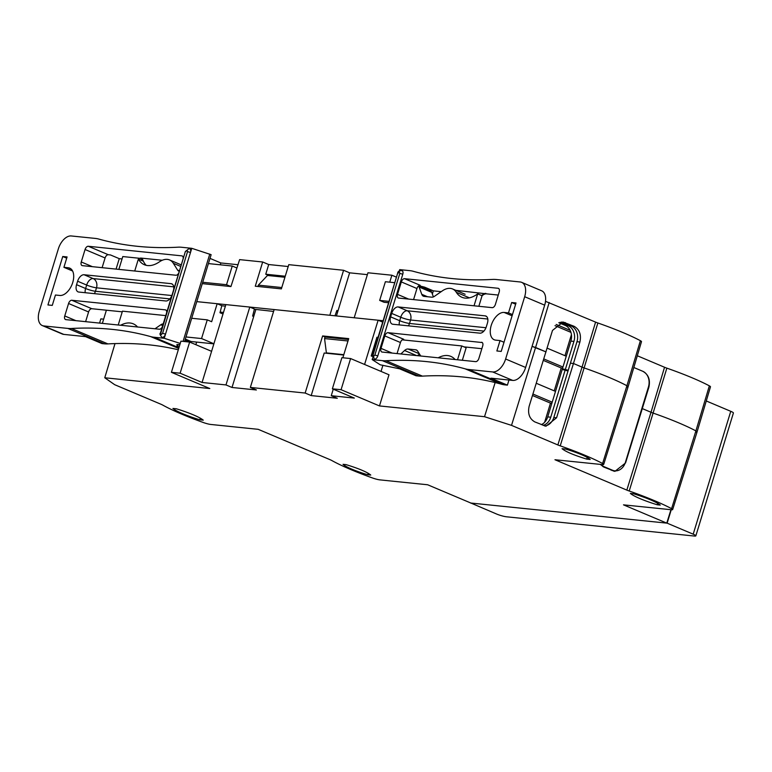 <?xml version="1.0" encoding="UTF-8"?>
<svg xmlns="http://www.w3.org/2000/svg" width="772" height="772" viewBox="0 0 772 772"><rect width="100%" height="100%" fill="white"/><g stroke="black" fill="none" stroke-linecap="round" stroke-linejoin="round"><path stroke-width="1.16" d="M288.207 266.533L268.704 264.535L262.673 261.988L239.619 259.624L230.934 286.566L202.274 283.633M367.375 274.649L349.62 272.825L343.588 270.277L288.776 264.661L281.375 288.882L255.271 286.209L262.673 261.988M396.441 277.158L391.877 275.228L367.954 272.777L354.194 317.765L383.124 320.727M595.579 322.107A7.681 1.1 -163 0 0 597.875 322.986L560.24 445.859A7.961 1.139 17 0 1 557.857 444.952L582.04 367.125A7.315 1.042 -163 0 0 584.23 367.954A85.48 12.207 17 0 1 626.922 385.739A85.48 12.207 -163 0 0 584.23 367.954A7.315 1.042 17 0 1 582.04 367.125L595.579 322.107L545.514 301.331M626.594 386.926A7.315 1.042 -163 0 0 628.109 386.753L641.503 341.649A6.938 0.994 -163 0 0 640.384 340.693A85.103 12.149 -163 0 0 597.875 322.986M664.547 367.26A7.681 1.1 -163 0 0 666.854 368.147L629.209 491.011A7.961 1.139 17 0 1 626.825 490.104L651.018 412.277A7.315 1.042 -163 0 0 653.208 413.117A85.48 12.207 17 0 1 695.9 430.892A85.48 12.207 -163 0 0 653.208 413.117A7.315 1.042 17 0 1 651.018 412.277L664.547 367.26L637.315 355.757M695.572 432.079A7.315 1.042 -163 0 0 697.077 431.905L710.481 386.801A6.938 0.994 -163 0 0 709.352 385.846A85.103 12.149 -163 0 0 666.854 368.147M238.056 264.728L220.84 262.962L220.271 264.796M343.588 270.277L329.837 315.265L196.773 301.63L217.164 303.714L211.663 321.712L207.272 319.859L201.56 338.551L213.892 343.762M134.724 271.02L138.371 259.093L142.752 260.955A32.405 18.817 112.9 0 1 142.415 260.309L143.1 260.598M118.859 269.389L122.787 256.565L139.703 258.302A9.139 5.308 112.9 0 1 140.62 258.533A9.139 5.308 112.9 0 1 142.415 260.309M268.704 264.535L265.742 274.224L285.244 276.222M336.438 315.941L349.62 272.825M478.843 306.291L482.066 295.734L477.675 293.881L474.037 305.799M394.753 282.687L385.382 281.722L379.67 300.414L384.06 302.267L388.625 302.73M391.877 275.228L389.754 282.176M482.066 295.734A32.405 18.817 112.9 0 0 482.77 295.193A9.139 5.308 112.9 0 1 486.495 293.852L498.258 295.058M343.704 355.023L324.201 353.026L311.193 395.592L337.287 398.265L331.256 395.718L354.319 398.082L332.375 388.818L341.079 389.706L379.467 405.927L484.517 416.697L511.518 425.372L535.575 347.487L546.036 351.907L532.091 346.367L535.575 347.487L549.191 302.508M544.578 425.961A12.429 9.968 95.9 0 0 553.804 417.517L570.412 363.178L573.461 363.496L582.04 367.125L573.461 363.496L556.573 417.797L545.929 426.221L534.822 421.917C529.438 418.791 527.546 413.56 529.158 406.217L552.491 330.435L563.029 322.011L574.127 326.315C579.521 329.441 581.451 334.672 579.907 342.025L573.461 363.496L570.412 363.178L576.973 341.726A12.429 9.968 95.9 0 0 571.251 326.016L574.127 326.315M643.105 371.467C648.499 374.594 650.429 379.834 648.885 387.177L625.552 462.949L614.908 471.374L603.801 467.07L600.269 464.377M651.018 412.277L642.429 408.649L651.018 412.277M221.786 305.77L225.395 306.137M254.374 309.273L273.577 311.434M337.982 310.894L336.882 310.431L334.99 315.796M269.071 275.633L265.742 274.224M253.843 316.086L252.733 315.613M208.411 263.58L232.256 266.031L236.647 267.884M232.256 266.031L226.543 284.714L230.934 286.566M226.543 284.714L202.698 282.272M347.998 340.983L324.568 338.58L326.382 352.891L327.521 353.364M324.568 338.58L325.022 337.075L348.452 339.477M379.67 300.414L389.04 301.37M465.12 294.267L452.508 288.94A22.041 12.796 112.9 0 0 442.327 290.88L434.404 296.351A7.315 4.246 112.9 0 1 431.751 297.181L424.137 296.4A7.315 4.246 112.9 0 1 423.413 296.216A7.315 4.246 112.9 0 1 421.763 294.306L419.138 287.039L431.751 292.366A7.315 4.246 -67.1 0 0 430.11 290.455L418.868 285.708L424.571 287.145L433.343 290.851L441.208 291.662M431.751 292.366L433.391 296.911M565.355 322.609L562.47 322.31L571.251 326.016M562.47 322.31A12.429 9.968 95.9 0 0 561.572 321.992M560.24 445.859A84.833 12.111 17 0 1 602.604 463.509A6.668 0.955 17 0 1 603.685 464.426L628.109 386.753A7.315 1.042 -163 0 0 626.922 385.739L640.384 340.693M629.209 491.011A84.833 12.111 17 0 1 671.582 508.661A6.668 0.955 17 0 1 672.653 509.578L697.077 431.905A7.315 1.042 -163 0 0 695.9 430.892L709.352 385.846M220.145 312.11L223.465 312.448M179.307 271.3A7.315 4.246 112.9 0 1 178.815 271.146A7.315 4.246 112.9 0 1 177.55 270.026L179.451 270.827M138.371 259.093A32.405 18.817 -67.1 0 0 144.374 264.738A32.405 18.817 -67.1 0 0 159.35 261.882A22.041 12.796 112.9 0 1 169.531 259.932A22.041 12.796 112.9 0 1 173.353 263.31L177.55 270.026M326.382 352.891L343.81 354.676M452.508 288.94A22.041 12.796 112.9 0 1 456.329 292.318A32.405 18.817 -67.1 0 0 461.936 297.288A32.405 18.817 -67.1 0 0 477.675 293.881M418.549 285.949A7.315 4.246 112.9 0 1 419.138 287.039M564.65 369.73L562.421 368.784L570.884 341.099A12.429 9.968 95.9 0 0 565.152 325.398L558.793 322.706M568.24 370.27L562.421 368.784M565.152 325.398L568.202 325.707L560.047 322.262M568.202 325.707A12.429 9.968 -84.1 0 1 573.924 341.407L565.461 369.093M470.553 502.9L496.57 514.017A7.315 1.042 17 0 0 506.403 516.777L694.327 536.038A7.315 1.042 17 0 0 695.842 535.864L733.4 413.01A7.315 1.042 -163 0 0 730.756 411.312L693.198 534.176A7.315 1.042 17 0 1 695.842 535.864M470.524 503.006L667.143 523.165L693.198 534.176M706.264 400.967L730.756 411.312M671.254 509.742L667.143 523.165M532.941 394.038L552.202 402.183M555.502 391.394L536.289 383.279M543.845 358.951L562.952 367.018M566.252 356.23L547.165 348.162M556.158 324.443L570.161 330.358M551.874 403.264L550.484 403.129L544.627 422.284M532.477 395.515L550.484 403.129M562.624 368.109L561.234 367.964L554.238 390.854M543.391 360.428L561.234 367.964M571.425 334.633L564.988 355.699M555.02 325.639L570.942 332.365M373.117 354.888L374.208 359.038A3.657 2.123 -67.1 0 0 374.574 359.134A3.657 2.123 -67.1 0 0 377.807 355.892L402.781 274.224A3.657 2.123 -67.1 0 0 402.029 270.634C399.211 270.576 397.754 271.454 397.638 273.269L373.117 354.888L373.561 356.365L374.854 355.062L377.807 355.892M504.155 312.448L508.497 312.901L511.672 302.518L516.024 302.962L501.211 351.414L496.859 350.97L500.034 340.587L495.692 340.134A14.629 8.492 112.9 0 1 494.225 339.767A14.629 8.492 112.9 0 1 491.224 325.408A14.629 8.492 112.9 0 1 504.155 312.448L512.097 315.806M481.853 348.693L463.914 346.86M399.288 270.943L399.693 269.621L409.874 270.663A58.498 33.968 112.9 0 1 413.29 271.31A661.797 384.311 -67.1 0 0 492.517 279.425A58.498 33.968 112.9 0 1 496.106 279.503L520.203 281.973A14.629 8.492 112.9 0 1 521.66 282.349L541.674 290.803A14.629 8.492 112.9 0 1 544.685 305.162L525.635 367.462A14.629 8.492 112.9 0 1 512.704 380.413L490.953 378.183L507.407 385.132L505.071 384.89A58.498 33.968 112.9 0 1 501.655 384.253A661.797 384.311 -67.1 0 0 422.419 376.128A58.498 33.968 112.9 0 1 418.829 376.051L382.362 360.649L372.191 359.598L380.249 364.818L399.606 368.813L416.05 375.771L418.829 376.051M521.66 282.349A14.629 8.492 112.9 0 1 524.671 296.709L505.621 358.999A14.629 8.492 112.9 0 1 492.69 371.95L468.594 369.489A58.498 33.968 112.9 0 1 465.178 368.842A661.797 384.311 -67.1 0 0 385.952 360.727A58.498 33.968 112.9 0 1 382.362 360.649M498.77 288.564L498.085 288.274A3.657 2.123 -67.1 0 1 498.451 288.371A3.657 2.123 -67.1 0 1 499.204 291.961L495.392 304.419A3.657 2.123 -67.1 0 1 492.16 307.652L398.632 298.069A3.657 2.123 -67.1 0 1 398.265 297.973A3.657 2.123 -67.1 0 1 397.512 294.383L408.668 299.092M403.331 339.96L402.366 339.69M397.059 353.586L400.446 342.517A3.657 2.123 -67.1 0 1 403.679 339.275L388.046 332.674L482.268 342.556M388.046 332.674A3.657 2.123 -67.1 0 0 384.813 335.916L381.011 348.375A3.657 2.123 112.9 0 0 381.764 351.964A3.657 2.123 112.9 0 0 382.121 352.051L475.658 361.643A3.657 2.123 -67.1 0 0 478.891 358.401L482.693 345.943A3.657 2.123 -67.1 0 0 481.94 342.353A3.657 2.123 -67.1 0 0 481.583 342.257M372.779 357.658L372.191 359.598M413.57 299.594L416.948 288.525L401.324 281.925L397.512 294.383M401.324 281.925A3.657 2.123 112.9 0 1 404.557 278.682L420.19 285.293A3.657 2.123 112.9 0 0 416.948 288.525M498.085 288.274L404.557 278.682M485.163 315.864L398.159 306.938A7.315 4.246 -67.1 0 0 391.693 313.413L390.632 316.877A7.315 4.246 -67.1 0 0 392.137 324.057A7.315 4.246 -67.1 0 0 392.871 324.25L479.875 333.166A7.315 4.246 -67.1 0 0 486.341 326.691L487.402 323.227A7.315 4.246 -67.1 0 0 485.897 316.047A7.315 4.246 -67.1 0 0 485.163 315.864L486.534 316.443M507.407 385.132L508.97 380.027M508.497 312.901L512.473 314.58M500.034 340.587L504.01 342.266M515.648 304.197L511.672 302.518M402.781 274.224L399.828 273.394L399.375 271.918L398.082 273.211M455.856 290.349L487.007 293.9M432.368 294.064L433.343 290.851M481.67 295.57A32.318 18.769 -67.1 0 0 482.529 294.827A7.315 4.246 112.9 0 1 485.887 293.428M633.812 367.53A12.429 9.968 -84.1 0 1 634.487 367.781L642.719 371.255A12.429 9.968 -84.1 0 1 648.441 386.955L625.378 462.399A12.429 9.968 -84.1 0 1 614.782 470.833A12.429 9.968 -84.1 0 1 612.457 470.225L604.235 466.751A12.429 9.968 -84.1 0 1 601.031 464.464M116.07 269.1L119.264 258.659L110.492 254.953L108.321 254.731A3.657 2.123 -67.1 0 0 105.088 257.964L102.116 267.672M122.246 311.83L91.81 308.713A3.657 2.123 -67.1 0 0 88.577 311.956L85.615 321.663M63.767 334.392L43.753 325.938L67.849 328.409L104.316 343.82L101.972 343.579L85.518 336.621L63.767 334.392A14.629 8.492 112.9 0 1 62.31 334.025L42.296 325.562A14.629 8.492 112.9 0 1 39.285 311.203L58.334 248.912A14.629 8.492 112.9 0 1 71.265 235.962L95.352 238.423A58.498 33.968 112.9 0 1 98.768 239.069A661.797 384.311 -67.1 0 0 178.004 247.185A58.498 33.968 112.9 0 1 181.594 247.262L191.765 248.314L211.132 254.683L184.576 341.542M43.753 325.938A14.629 8.492 112.9 0 1 42.296 325.562M75.907 320.67L64.751 315.951L68.563 303.493L88.577 311.956M166.607 312.824A3.657 2.123 -67.1 0 0 165.69 309.939A3.657 2.123 -67.1 0 0 165.324 309.842L71.796 300.26A3.657 2.123 -67.1 0 0 68.563 303.493M178.882 272.699A3.657 2.123 -67.1 0 1 175.9 275.237L82.372 265.645A3.657 2.123 -67.1 0 1 82.015 265.558A3.657 2.123 -67.1 0 1 81.263 261.969L92.408 266.678M183.118 258.832A3.657 2.123 112.9 0 0 182.192 255.947A3.657 2.123 112.9 0 0 181.825 255.86L88.297 246.268A3.657 2.123 -67.1 0 0 85.065 249.51L81.263 261.969M71.014 268.936L68.264 267.768A14.629 8.492 112.9 0 1 69.731 268.145A14.629 8.492 112.9 0 1 72.327 283.72A14.629 8.492 112.9 0 1 59.801 295.464L55.449 295.01L52.274 305.394L47.932 304.95L62.744 256.497L66.71 258.176M160.837 333.128L185.357 251.508L188.966 248.671L189.748 248.873A3.657 2.123 -67.1 0 1 190.501 252.463L165.526 334.131L162.574 333.311L161.28 334.604L160.383 333.186C159.505 333.61 160.026 334.98 161.927 337.277A3.657 2.123 -67.1 0 0 165.526 334.131L164.262 338.29L154.082 337.248A58.498 33.968 112.9 0 1 150.665 336.602A661.797 384.311 -67.1 0 0 71.429 328.486A58.498 33.968 112.9 0 1 67.849 328.409M185.811 251.46L187.104 250.157L187.548 251.633L190.501 252.463L191.765 248.314M162.371 326.681A3.657 2.123 112.9 0 1 159.399 329.229L65.871 319.637A3.657 2.123 -67.1 0 1 65.504 319.54A3.657 2.123 -67.1 0 1 64.751 315.951M68.264 267.768L63.922 267.324L67.087 256.941L62.744 256.497M173.575 290.031A7.315 4.246 -67.1 0 0 171.818 283.855A7.315 4.246 -67.1 0 0 171.085 283.662L84.08 274.745A7.315 4.246 -67.1 0 0 77.615 281.22L76.553 284.685A7.315 4.246 -67.1 0 0 78.059 291.864A7.315 4.246 -67.1 0 0 78.792 292.048L165.797 300.974A7.315 4.246 -67.1 0 0 171.915 295.483M103.651 319.164L100.852 318.875L99.569 323.092M104.316 343.82A58.498 33.968 -67.1 0 0 107.906 343.897L71.429 328.486M179.172 346.956L176.875 345.991L177.743 346.078L176.836 344.582L179.895 344.621M63.922 267.324L72.597 271.001M209.994 258.379L220.84 262.962M178.322 349.764A661.797 384.311 -67.1 0 0 107.906 343.897M164.262 338.29L180.252 343.443M185.029 340.056L188.185 341.388L188.455 340.529M122.053 258.948L119.264 258.659M162.255 260.26L140.533 258.031A7.315 4.246 112.9 0 1 141.257 258.215A7.315 4.246 112.9 0 1 142.859 260.01A32.318 18.769 -67.1 0 0 146.169 265.317M196.648 342.083L195.847 344.679M209.762 254.104L183.07 341.388M177.743 346.078L178.197 344.592M311.193 395.592L305.162 393.044L250.35 387.428L256.381 389.976L232.015 387.476L255.822 309.611M672.653 509.578A6.668 0.955 17 0 1 671.283 509.742L623.506 504.849L666.767 523.126L470.901 503.045L427.649 484.768L379.872 479.875A6.668 0.955 17 0 1 372.615 478.013A84.833 12.111 17 0 1 331.835 460.537A7.961 1.139 17 0 0 330.049 459.678L258.186 429.319L210.843 424.465A6.668 0.955 17 0 1 203.586 422.612A84.833 12.111 17 0 1 162.805 405.126A7.961 1.139 17 0 0 161.02 404.267L114.681 384.697L104.76 377.769L209.81 388.538L171.423 372.316L180.127 373.204L202.061 382.478L225.984 384.929L232.015 387.476M603.685 464.426A6.668 0.955 17 0 1 602.305 464.59L554.962 459.736L626.825 490.104M511.518 425.372L557.857 444.952M367.713 474.751L370.763 475.06C367.096 472.049 358.864 468.575 346.088 464.628L343.038 464.319A26.065 3.725 -163 0 0 367.713 474.751L368.176 473.226M199.784 419.804L203.268 420.161A30.359 4.333 -163 0 0 176.392 408.803L172.918 408.446A30.359 4.333 -163 0 0 199.784 419.804L200.286 418.173M630.357 493.424L633.407 493.733A30.359 4.333 -163 0 1 660.272 505.081L657.233 504.772A30.359 4.333 -163 0 1 630.357 493.424M590.204 459.465A26.065 3.725 -163 0 0 565.529 449.043L562.045 448.686C565.712 451.697 573.934 455.171 586.72 459.108L590.204 459.465M250.35 387.428L274.156 309.562L378.126 320.216L364.587 364.471M342.865 357.764L348.712 338.618L322.619 335.945L305.162 393.044M331.256 395.718L333.253 389.185M202.061 382.478L225.868 304.612L249.79 307.063L225.984 384.929M180.127 373.204L189.642 342.064L211.586 351.328M189.642 342.064L180.947 341.166L171.423 372.316M104.76 377.769L115.009 343.588M666.767 523.126L670.936 509.713M495.151 382.555L484.517 416.697M382.931 365.243L381.04 371.419M341.079 389.706L350.604 358.555L388.992 374.777L379.467 405.927M332.375 388.818L341.899 357.668L350.604 358.555M657.676 503.315L657.233 504.772M587.241 457.42L586.72 459.108M378.126 320.216L382.69 322.146M336.563 311.357L337.692 311.83M322.619 335.945L325.379 337.113M249.79 307.063L254.442 309.022L252.608 316.066L253.708 316.53M257.945 286.48L258.35 285.138L267.498 275.469L284.926 277.254M222.992 314.001L219.981 312.728L221.815 305.683L217.164 303.714M102.358 323.381L106.382 310.209M697.077 431.905A7.315 1.042 -163 0 0 695.9 430.892L671.582 508.661M613.557 471.123A12.429 9.968 95.9 0 0 615.12 470.852M628.109 386.753A7.315 1.042 -163 0 0 626.922 385.739L602.604 463.509M258.35 285.138L281.78 287.541M213.873 343.849L191.06 341.504L185.328 339.082M185.29 339.197L190.327 341.32A7.315 4.246 -67.1 0 0 191.06 341.504M462.332 360.273L466.143 347.796L461.762 345.943L457.526 359.781M419.727 354.396A7.315 4.246 -67.1 0 0 417.382 355.67M541.297 424.648A12.429 9.968 95.9 0 0 547.715 416.89L562.209 369.479L568.028 370.965M120.635 325.253A32.405 18.817 112.9 0 1 133.276 323.835A32.405 18.817 112.9 0 1 137.551 326.981M185.975 336.949L201.56 338.551M165.758 315.603L122.449 311.164L118.222 325.002M207.272 319.859L191.688 318.267M372.48 356.471L371.216 355.94L376.929 337.248L378.039 337.364M402.164 339.834L461.762 345.943M438.197 357.803A32.405 18.817 112.9 0 1 450.838 356.384A32.405 18.817 112.9 0 1 455.113 359.54M420.74 356.017L417.662 351.096A7.315 4.246 -67.1 0 0 416.397 349.977A7.315 4.246 -67.1 0 0 415.664 349.784L408.06 349.012A7.315 4.246 -67.1 0 0 404.586 350.507L400.851 353.972M372.471 356.066L371.216 355.94M565.249 369.788L550.754 417.198A12.429 9.968 -84.1 0 1 543.073 425.401M163.22 323.922A7.315 4.246 -67.1 0 0 160.808 324.771L155.008 328.775M576.973 341.726L579.907 342.025M648.393 387.129L648.885 387.177M456.329 292.318L468.942 297.645M173.353 263.31L180.783 266.456M421.763 294.306L427.553 296.757M573.924 341.407L570.884 341.099M468.594 369.489L505.071 384.89M512.704 380.413L492.69 371.95M525.635 367.462L505.621 358.999M544.685 305.162L524.671 296.709M465.178 368.842L501.655 384.253M400.446 342.517L384.813 335.916M422.419 376.128L385.952 360.727M399.828 273.394L374.854 355.062M392.157 353.084L381.011 348.375M398.159 306.938L407.211 310.769A7.315 4.246 -67.1 0 0 400.745 317.244L391.693 313.413M487.808 319.029L407.211 310.769A7.315 5.858 -84.1 0 1 410.579 320.004A7.315 1.042 17 0 1 400.745 317.244L399.684 320.698A7.315 4.246 -67.1 0 0 399.278 324.906M390.632 316.877L399.684 320.698A7.315 1.042 -163 0 0 409.517 323.468L483.909 331.091M485.964 327.733L410.579 320.004L409.517 323.468A7.315 5.858 95.9 0 1 408.369 325.832M602.893 466.616L604.235 466.751M610.913 470.071L612.457 470.225M166.009 310.132L165.324 309.842M71.796 300.26L91.81 308.713M105.088 257.964L85.065 249.51M88.297 246.268L108.321 254.731M150.665 336.602L178.718 348.462M178.94 347.747L154.082 337.248M181.825 255.86L182.51 256.15M140.533 258.031L141.903 258.61M76.553 284.685L85.605 288.506A7.315 4.246 -67.1 0 0 85.2 292.704M84.08 274.745L93.132 278.567A7.315 4.246 -67.1 0 0 86.667 285.051L77.615 281.22M173.719 286.837L93.132 278.567A7.315 5.858 -84.1 0 1 96.5 287.811A7.315 1.042 17 0 1 86.667 285.051L85.605 288.506A7.315 1.042 -163 0 0 95.439 291.266L169.83 298.899M171.085 283.662L172.455 284.241M162.574 333.311L187.548 251.633M94.29 293.64A7.315 5.858 95.9 0 0 95.439 291.266L96.5 287.811L171.886 295.541M553.804 417.517L556.573 417.797M408.06 349.012L419.341 353.779M417.044 350.363L415.664 349.784M550.754 417.198L547.715 416.89M160.808 324.771L162.709 325.572M416.629 355.593L404.586 350.507M142.53 259.344L140.62 258.533M181.266 264.892L169.531 259.932M372.664 354.937L397.638 273.269M612.042 470.544L614.782 470.833M160.383 333.186L185.357 251.508"/></g></svg>
